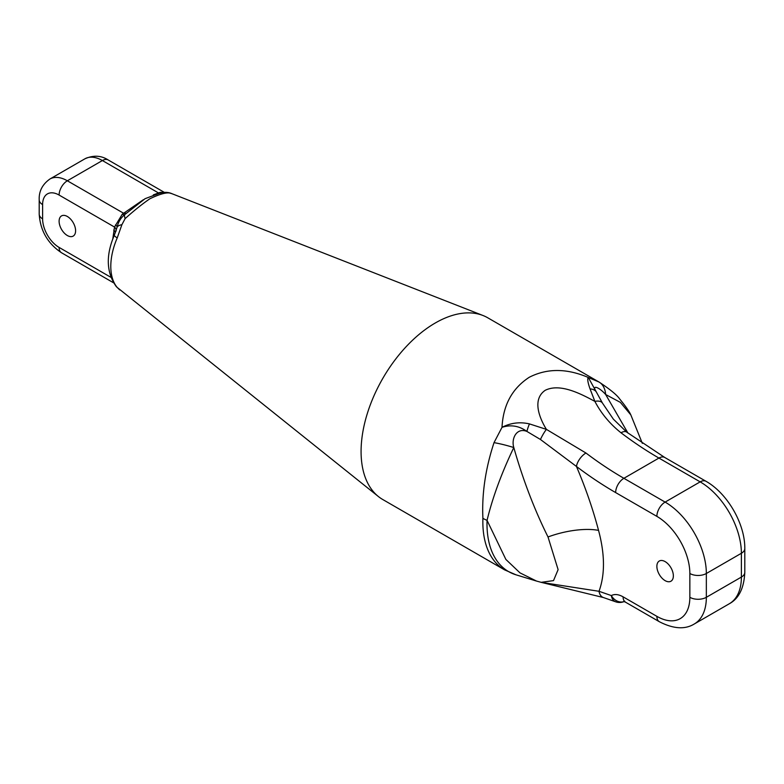 <?xml version="1.0" encoding="UTF-8"?>
<svg xmlns="http://www.w3.org/2000/svg" width="784" height="784" viewBox="0 0 784 784"><rect width="100%" height="100%" fill="white"/><g stroke="black" fill="none" stroke-linecap="round" stroke-linejoin="round"><path stroke-width="1.18" d="M67.346 216.482A11.662 6.733 -120 0 0 61.524 215.904A11.662 6.733 -120 0 0 59.731 225.243A11.662 6.733 -120 0 0 67.346 235.523A11.662 6.733 -120 0 0 73.177 236.102A11.662 6.733 -120 0 0 74.97 226.752A11.662 6.733 -120 0 0 67.346 216.482M598.976 382.004L487.756 317.794A104.938 60.593 120 0 0 482.983 315.501A104.938 60.593 120 0 0 435.287 322.988A104.938 60.593 120 0 0 368.029 411.296A104.938 60.593 120 0 0 378.447 496.576A104.938 60.593 120 0 0 382.817 499.555L504.573 569.86A104.938 60.593 -60 0 1 482.905 518.342C481.748 493.9 485.453 468.675 494.018 442.646L502.015 427.329C503.142 405.044 512.226 388.354 529.288 377.261C547.124 368.186 566.803 368.264 588.323 377.496L599.025 382.033A29.155 17.914 -60 0 0 599.015 382.024M169.54 192.982A11.662 11.623 52.7 0 0 163.346 192.639L163.297 192.629C166.482 192.149 169.413 192.531 172.068 193.746L169.54 192.982C165.483 192.472 158.917 194.412 149.822 198.803C142.12 204.105 133.878 210.72 125.107 218.638L121.912 224.675L117.218 237.924A55.194 31.86 120 0 0 117.218 287.454L378.447 496.576M665.116 561.599A11.662 6.733 -120 0 0 659.285 561.021A11.662 6.733 -120 0 0 657.502 570.37A11.662 6.733 -120 0 0 665.116 580.64A11.662 6.733 -120 0 0 670.947 581.218A11.662 6.733 -120 0 0 672.731 571.879A11.662 6.733 -120 0 0 665.116 561.599M536.491 581.062L541.146 582.336L553.514 580.611L558.11 569.615L548.016 536.971C534.394 509.58 522.987 479.769 513.794 447.546C501.495 473.281 492.577 497.546 487.05 520.351A104.439 60.299 120 0 0 516.009 574.819L536.491 581.062L519.998 572.879L505.866 559.423L487.05 520.351A29.155 16.141 -178 0 1 482.905 518.342M602.729 403.525A11.662 6.409 149.7 0 0 602.592 403.28L613.372 419.166L626.769 432.16A11.662 5.615 127.1 0 0 620.997 432.778C609.903 423.909 601.191 413.442 594.88 401.388C580.101 393.382 559.864 383.072 545.233 390.295C532.189 399.223 538.99 417.304 546.409 429.377L585.952 453.015A11.662 5.615 127.1 0 0 576.446 466.451C585.57 487.824 592.929 509.13 598.545 530.386C604.934 554.308 605.091 574.613 599.015 591.293A11.662 7.918 109.2 0 0 603.425 597.545L615.763 601.838A11.662 11.662 0 0 0 623.094 601.936L623.094 601.936A11.662 10.035 72.5 0 0 624.123 601.534A11.662 9.516 61.2 0 1 611.334 595.575C614.646 593.87 618.556 594.292 623.094 596.84A11.662 6.733 120 0 0 625.505 602.181L659.285 621.683C673.338 628.925 685 629.699 694.271 623.995L729.306 603.758A58.3 33.663 -120 0 0 741.39 577.073L741.39 553.269L706.345 573.496L706.345 597.3L741.39 577.073A11.662 6.733 0 0 0 744.8 572.31C744.045 588.108 738.891 598.584 729.306 603.758M112.749 239.179L114.523 227.056L122.265 214.199L143.364 199.724M153.331 194.902L160.054 192.384L164.336 192.384M529.455 423.899A11.662 2.185 106.1 0 0 526.887 431.416C519.126 425.839 510.835 424.477 502.015 427.329C510.698 422.85 519.841 421.714 529.455 423.899L546.409 429.377A11.662 2.176 118.2 0 0 540.45 439.481L526.887 431.416C516.519 427.26 511.09 438.785 513.794 447.546A29.155 4.861 -163.9 0 0 494.018 442.646M601.132 400.732L602.592 403.28A11.662 6.409 149.7 0 0 594.88 401.388L590.058 388.913C587.775 382.484 587.196 378.682 588.323 377.496L602.465 403.074M590.058 388.913A11.662 8.212 154 0 1 596.016 391.5C591.508 383.964 599.682 387.629 605.65 394.509A29.155 17.914 -60 0 0 599.025 382.033C610.079 389.334 617.008 395.028 619.791 399.105C625.769 406.445 629.444 411.708 630.816 414.893L620.369 402.378L605.65 394.509L627.915 433.023M162.151 192.972L159.73 193.178L145.069 198.695L124.656 214.689C120.814 217.834 118.315 221.941 117.159 227.007L114.346 235.151C105.722 255.349 106.33 272.45 116.179 286.444L116.179 286.444A11.662 9.32 -40.3 0 0 117.218 287.454M114.346 235.151A11.662 1.921 23.2 0 0 117.218 237.924M116.189 230.457L115.875 231.407M115.522 224.89A5.831 2.715 16.3 0 1 117.159 227.007A11.662 4.655 5.6 0 1 121.912 224.675M122.265 214.199A5.831 2.94 49.6 0 0 124.656 214.689A11.662 2.95 60.6 0 0 125.107 218.638M161.328 192.903A5.831 3.695 71.6 0 1 160.054 192.384M158.976 193.334A5.831 2.548 69.9 0 1 158.358 192.864L102.39 160.544L67.346 180.781L123.323 213.091A5.831 4.018 47.7 0 0 126.851 212.944M116.032 230.917A5.831 4.185 16.8 0 0 114.523 227.056L59.104 195.059A23.324 13.465 -120 0 0 42.61 204.585L42.61 218.863A23.324 13.465 -120 0 0 59.104 247.421L110.877 277.311M113.729 230.075A5.831 4.057 -166.8 0 1 115.336 232.779M603.425 597.545L541.136 582.336L599.015 591.293L611.334 595.575A11.662 7.918 109.1 0 0 615.763 601.838M623.094 596.84L656.874 616.342A46.638 26.93 -120 0 0 689.851 597.3L689.851 573.496A46.638 26.93 -120 0 0 656.874 516.372L615.646 492.577A361.473 208.691 60 0 1 576.446 466.451L540.45 439.481M626.769 432.16L664.763 457.484A11.662 6.733 120 0 0 658.932 458.062L623.897 478.299L665.116 502.093L700.161 481.866L658.932 458.062A349.811 201.958 60 0 1 620.997 432.778M585.952 453.015A349.811 201.958 -120 0 0 623.897 478.299A11.662 6.733 120 0 0 615.646 492.577M42.61 209.338L42.61 204.585A11.662 6.733 180 0 1 39.2 199.822L39.2 214.101C40.298 230.653 47.736 243.54 61.524 252.762L113.543 282.799M656.874 516.372A11.662 6.733 -60 0 1 665.116 502.093A58.3 33.663 60 0 1 706.345 573.496A11.662 6.733 0 0 1 689.851 573.496M744.8 572.31L744.8 548.506A11.662 6.733 0 0 1 741.39 553.269A58.3 33.663 -120 0 0 700.161 481.866A11.662 6.733 -60 0 1 705.992 481.288L664.763 457.484M689.851 597.3A11.662 6.733 0 0 0 706.345 597.3A58.3 33.663 60 0 1 694.271 623.995M164.434 192.423L108.221 159.975A11.662 6.733 -60 0 0 102.39 160.544A34.976 20.198 -120 0 0 84.897 158.819L49.862 179.046A34.976 20.198 60 0 1 67.346 180.781A11.662 6.733 -60 0 0 59.104 195.059M42.61 218.863A11.662 6.733 180 0 1 39.2 214.101M59.104 247.421A11.662 6.733 120 0 0 61.524 252.762M548.016 536.971A46.638 17.091 166.2 0 1 598.545 530.386M656.874 616.342A11.662 6.733 120 0 0 659.285 621.683M172.078 193.756L482.983 315.501M630.816 414.883L642.351 443.372M624.221 601.573L623.094 601.936M108.221 159.975C101.136 155.408 93.355 155.026 84.897 158.819M49.862 179.046C42.385 184.397 38.837 191.325 39.2 199.822M116.179 286.444L119.668 289.884M516.009 574.819L504.573 569.86M624.799 601.23L623.75 601.446L625.505 602.181M744.8 548.506C745.074 523.879 727.454 493.371 705.992 481.288"/></g></svg>

